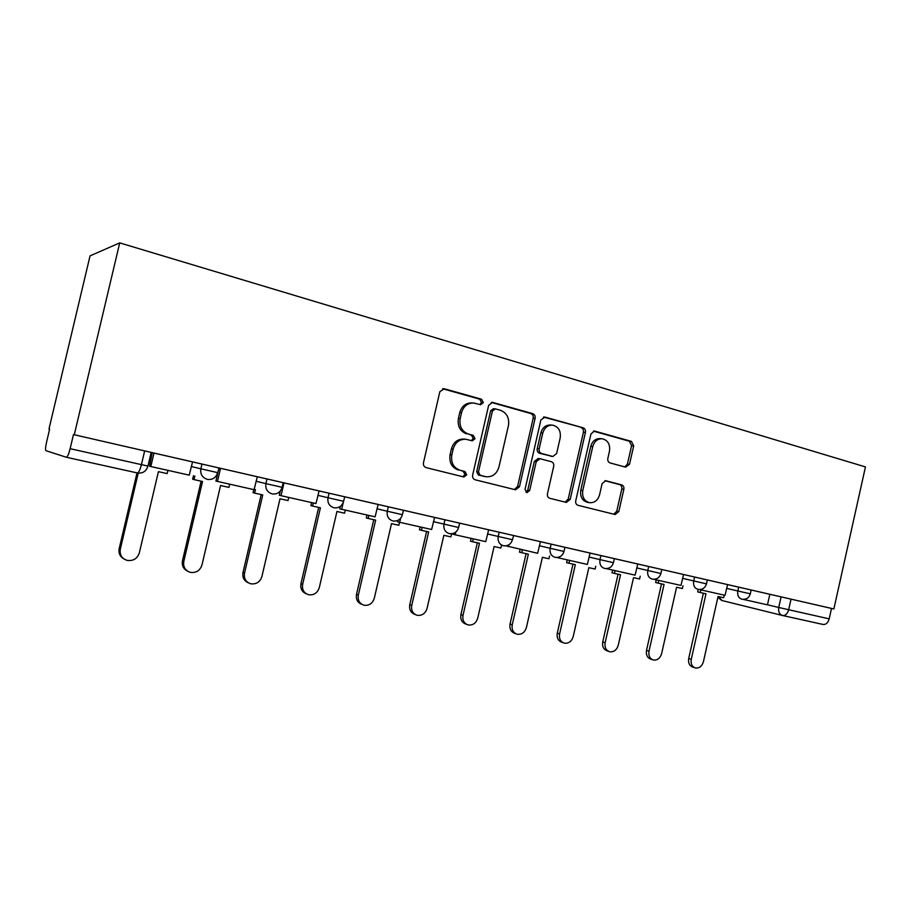 <?xml version="1.0" encoding="UTF-8"?>
<svg xmlns="http://www.w3.org/2000/svg" width="911" height="911" viewBox="0 0 911 911"><rect width="100%" height="100%" fill="white"/><g stroke="black" fill="none" stroke-linecap="round" stroke-linejoin="round"><path stroke-width="1.37" d="M483.331 402.628L481.532 399.234L444.306 388.758L439.842 391.707L423.467 462.777C423.137 465.236 424.025 466.842 426.143 467.628L463.904 476.988L466.751 474.825L464.952 471.499L460.157 470.292C453.53 467.844 450.751 462.731 451.81 454.953L453.154 449.089C455.261 442.313 459.497 439.034 465.874 439.261L472.285 440.833L475.052 438.703L473.242 435.344L468.47 434.069C461.877 431.518 459.11 426.359 460.169 418.593L461.513 412.729C463.528 406.135 467.628 402.901 473.822 403.015L480.655 404.735L483.331 402.628M479.835 404.53L481.509 402.548L479.721 399.166L442.598 388.735M462.777 476.715L464.974 474.563L463.175 471.238L460.157 470.292M471.34 440.605L473.242 438.533L471.454 435.173L468.47 434.069M625.641 467.138L629.512 464.314L633.692 445.9L631.471 441.402L594.496 431.04L590.954 433.955L575.741 500.822C575.422 503.123 576.196 504.626 578.075 505.332L615.141 514.521L618.808 511.572L623.853 489.298C624.172 487.043 623.431 485.563 621.621 484.857L605.735 480.712L602.103 483.65L599.575 494.798C597.889 500.298 594.587 502.929 589.645 502.701C584.236 501.13 581.947 497.064 582.778 490.517L592.765 446.572C594.371 441.266 597.536 438.669 602.273 438.772C607.899 440.264 610.302 444.397 609.482 451.161L607.831 458.427C607.512 460.715 608.275 462.219 610.097 462.947L625.641 467.138M833.872 608.958L74.281 434.763L119.717 242.884L865.45 466.922L833.872 608.958L831.504 608.423L829.192 618.865C827.985 622.873 825.924 624.741 823.009 624.445L782.538 615.506L722.104 600.554L718.415 596.568M535.11 418.343C535.44 415.985 534.62 414.403 532.673 413.617L492.43 402.343L488.649 405.349L472.65 475.064C472.331 477.466 473.185 479.049 475.223 479.801L515.546 489.799L519.475 486.759L535.11 418.343L533.186 418.229C533.516 415.871 532.707 414.3 530.76 413.514L491.314 402.423M545.029 417.09L583.097 427.794C584.964 428.557 585.739 430.094 585.42 432.406L570.172 499.433L566.38 502.416L549.845 498.317C547.921 497.611 547.124 496.085 547.454 493.751L553.706 466.295C554.036 463.961 553.239 462.424 551.314 461.683L540.007 458.723L536.226 461.718L529.655 490.505L526.934 492.623L525.032 489.355L540.883 419.948L545.029 417.09L543.742 417.01M743.182 599.381L767.472 604.836L769.829 594.291L781.103 596.864L778.734 607.478L829.192 618.865M48.966 429.058L49.627 429.206L48.966 429.058L90.052 255.866L119.717 242.884M66.389 457.276C67.471 457.049 68.724 454.179 70.124 448.69L147.946 466.09C146.295 471.215 142.879 473.526 137.698 473.025L66.389 457.276L45.926 450.683C45.277 449.829 45.504 446.937 46.598 442.006L49.627 429.206M74.281 434.763L73.472 434.581L70.124 448.69M150.827 466.534L189.226 475.143L192.563 461.911L152.251 452.676L149.518 466.181L150.827 466.534L153.993 453.063M218.936 467.947L215.93 481.076L254.078 489.685L257.312 476.76L201.957 464.052L200.841 468.812L217.649 472.627M280.258 491.075L279.278 495.288L315.969 503.567L319.101 490.927L283.799 482.83M340.35 506.379L339.78 508.85L375.093 516.833L378.145 504.466L344.665 496.791M397.936 520.397L397.606 521.821L431.632 529.507L434.604 517.414L388.314 506.789L387.289 511.23L402.4 514.681L403.425 510.251M453.12 533.493L452.949 534.233L455.17 534.791L485.757 541.646L488.649 529.803L444.967 519.782L443.976 524.121L458.62 527.469L459.611 523.142M506.015 545.826L537.627 553.284L540.439 541.681L499.194 532.218L498.215 536.465L512.426 539.711L513.667 535.531M556.769 557.498L587.356 564.433L590.1 553.079L551.121 544.129L550.176 548.285L563.989 551.44L564.934 547.295M606.157 568.612L635.104 575.148L637.768 564.011L600.918 555.551L599.996 559.616L613.445 562.691L614.356 558.625M653.665 579.282L680.961 585.431L683.569 574.511L648.689 566.505L647.789 570.491L660.896 573.497L661.796 569.5M699.306 589.531L725.054 595.316L727.593 584.6L694.581 577.027L693.704 580.933L706.492 583.86L707.369 579.954M727.456 584.577L738.684 587.139L737.819 590.977L750.322 593.824M683.421 574.477L694.581 577.027M637.62 563.977L648.689 566.505M589.941 553.045L600.918 555.551M540.269 541.658L551.121 544.129M488.478 529.781L499.194 532.218M434.422 517.38L444.967 519.782M377.951 504.432L388.314 506.789M318.907 490.892L329.053 493.204L328.006 497.736L343.629 501.289M283.196 482.682L267.003 478.97L265.921 483.616L282.103 487.317L283.184 482.682M257.107 476.726L267.003 478.97M192.346 461.877L201.957 464.052M769.829 594.291L738.684 587.139M152.661 452.813L151.158 452.471M317.871 495.333L328.006 497.736C327.322 502.849 329.27 506.174 333.847 507.723L334.166 507.791C338.938 508.247 342.092 506.083 343.629 501.312L344.677 496.78L329.053 493.204M219.266 468.026L217.638 472.65C216.044 477.626 212.741 479.892 207.742 479.437L207.344 479.357C202.31 477.683 200.135 474.164 200.841 468.812L191.253 466.512M831.504 608.423L781.103 596.864M73.472 434.581L151.169 452.403L147.969 466.033M472.536 402.958L472.023 402.935C465.84 402.821 461.752 406.055 459.736 412.626L461.513 412.729M466.683 433.909C460.101 431.37 457.345 426.223 458.392 418.468L459.736 412.626M465.293 439.204L464.098 439.091C457.732 438.863 453.496 442.131 451.4 448.884L453.154 449.089M458.392 470.042C451.776 467.594 449.009 462.492 450.057 454.737L451.4 448.884M514.362 489.514L517.596 486.474L533.186 418.229M495.482 408.902L492.464 410.941L478.457 472.012L480.245 475.326L486.212 476.772C492.589 477.079 496.837 473.822 498.943 467.013L508.44 425.562C509.5 417.955 506.823 412.854 500.412 410.28L495.482 408.902M494.867 408.823L493.272 408.743L490.63 410.838L492.464 410.941M486.212 476.772L478.446 475.064L476.658 471.761L490.63 410.838M543.446 417.079L583.097 427.794M565.082 502.109L568.191 499.103L583.404 432.258C583.723 429.958 582.96 428.421 581.081 427.658M540.007 458.723L538.082 458.506L534.313 461.49L527.754 490.209L529.655 490.505M525.989 492.236L527.754 490.209M560.197 437.838C561.028 430.892 558.489 426.655 552.578 425.13C547.682 425.027 544.414 427.669 542.774 433.055L539.175 448.85C538.845 451.196 539.654 452.744 541.59 453.507L552.897 456.491L556.621 453.519L560.197 437.838M551.884 425.084L550.631 425.004C545.735 424.902 542.466 427.532 540.838 432.896L542.774 433.055M552.897 456.491L539.654 453.302C537.729 452.551 536.921 451.002 537.239 448.656L540.838 432.896M601.738 438.738L600.224 438.612C595.498 438.51 592.344 441.095 590.749 446.39L592.765 446.572M589.645 502.701L587.641 502.371C582.231 500.799 579.954 496.757 580.774 490.22L590.749 446.39M613.752 514.18L616.747 511.23L621.78 489.013C622.099 486.759 621.359 485.278 619.548 484.572L604.87 480.735M624.855 466.922L627.428 464.086L631.596 445.718L629.376 441.231L593.425 431.131M123.987 558.978C120.001 556.655 118.396 553.205 119.182 548.616L120.298 549.253C119.523 554.799 121.767 558.5 127.039 560.356C133.177 561.222 137.265 558.739 139.315 552.92L158.423 471.659L167.157 473.606L167.92 470.361M119.182 548.616L137.014 472.889M120.298 549.253L138.221 473.116M187.62 571.197C183.407 569.068 181.699 565.606 182.462 560.834L183.783 561.495C183.02 566.927 185.172 570.537 190.24 572.324C196.081 573.121 199.999 570.673 201.969 565.002L220.564 485.517L228.912 487.385L229.652 484.208M182.462 560.834L201.126 481.179M193.485 475.713L192.654 479.232L194.02 479.596L194.84 476.077M217.456 481.475L220.53 468.322M183.783 561.495L202.527 481.498L194.02 479.596M248.339 582.801C244.023 580.842 242.246 577.415 242.998 572.507L244.501 573.201C243.749 578.531 245.811 582.049 250.673 583.769C256.264 584.498 259.999 582.095 261.901 576.561L280.007 498.784L288.001 500.56L288.73 497.463M242.998 572.507L261.172 494.582M253.782 489.628L253.064 492.703L254.613 493.113L255.433 489.594M281.009 495.732L284.004 482.876M244.501 573.201L262.755 494.935L254.613 493.113M306.403 593.858C302.031 592.059 300.22 588.677 300.96 583.689L302.634 584.407C301.894 589.633 303.853 593.072 308.533 594.724C313.874 595.407 317.461 593.038 319.294 587.618L336.945 511.481L344.597 513.189L345.303 510.149M300.96 583.689L318.668 507.404M311.596 502.587L310.902 505.605L312.61 506.049L313.316 502.974M341.682 509.34L343.265 502.508M302.634 584.407L320.41 507.791L312.61 506.049M361.974 604.414C357.602 602.775 355.768 599.438 356.497 594.405L358.319 595.145C357.59 600.281 359.481 603.64 363.967 605.223C369.08 605.849 372.531 603.515 374.307 598.22L391.502 523.654L398.847 525.283L399.53 522.31M356.497 594.405L373.761 519.691M366.996 515.011L366.313 517.972L368.181 518.45L368.875 515.432M399.678 522.345L400.612 518.325M358.319 595.145L375.651 520.113L368.181 518.45M415.325 614.572L415.165 614.504C410.85 612.978 409.062 609.71 409.768 604.688L411.738 605.439C411.02 610.472 412.82 613.763 417.136 615.289C422.032 615.87 425.346 613.581 427.065 608.4L443.851 535.326L450.899 536.898L451.617 533.778M409.768 604.688L426.61 531.477M420.13 526.934L419.47 529.826L421.463 530.327L422.146 527.378M455.17 534.791L455.785 532.081M411.738 605.439L428.637 531.933L421.463 530.327M466.603 624.354L466.079 624.149C461.934 622.68 460.203 619.48 460.909 614.549L463.004 615.324C462.298 620.266 464.018 623.477 468.174 624.957C472.877 625.493 476.054 623.238 477.728 618.159L494.104 546.532L500.879 548.046L501.505 545.279M460.909 614.549L477.341 542.797M471.135 538.367L470.486 541.202L472.604 541.738L473.276 538.845M508.304 546.702L508.725 544.869M463.004 615.324L479.493 543.275L472.604 541.738M515.842 633.737L514.988 633.43C511.003 632.006 509.351 628.875 510.046 624.035L512.244 624.821C511.549 629.672 513.2 632.815 517.209 634.238C521.718 634.739 524.782 632.519 526.399 627.542L542.398 557.304L548.912 558.762L549.538 555.972M510.046 624.035L526.091 553.672M520.135 549.356L519.498 552.146L521.741 552.704L522.39 549.868M559.24 558.124L559.513 556.917M512.244 624.821L528.357 554.173L521.741 552.704M563.146 642.733L562.03 642.335C558.181 640.968 556.598 637.905 557.281 633.145L559.593 633.942C558.91 638.713 560.493 641.788 564.342 643.166C568.68 643.633 571.641 641.435 573.213 636.573L588.848 567.667L595.099 569.068L595.737 566.278M557.281 633.145L572.973 564.125M567.246 559.923L566.631 562.656L568.965 563.237L569.603 560.459M608.104 569.09L608.275 568.316M559.593 633.942L575.331 564.649L568.965 563.237M608.639 651.388L607.295 650.921C603.583 649.589 602.069 646.582 602.74 641.913L605.143 642.733C604.471 647.414 605.986 650.42 609.71 651.752C613.877 652.196 616.724 650.033 618.25 645.25L633.532 577.631L639.568 578.986L640.194 576.196M602.74 641.913L618.079 574.192M612.579 570.092L611.976 572.768L614.401 573.372L615.027 570.639M605.143 642.733L620.539 574.739L614.401 573.372M652.435 659.701L650.887 659.177C647.311 657.89 645.853 654.952 646.514 650.363L649.008 651.183C648.336 655.783 649.794 658.733 653.381 660.019C657.4 660.429 660.145 658.3 661.625 653.62L676.577 587.242L682.385 588.529L683.011 585.762M646.514 650.363L661.511 583.871M656.227 579.886L655.635 582.505L658.152 583.131L658.755 580.455M649.008 651.183L664.051 584.441L658.152 583.131M694.615 667.706L692.895 667.137C689.445 665.884 688.044 663.014 688.705 658.505L691.267 659.336C690.606 663.857 692.007 666.738 695.469 667.991C699.341 668.378 701.994 666.271 703.429 661.682L718.062 596.489L723.664 597.741L724.245 595.134M688.705 658.505L703.372 593.209M698.259 589.428L697.701 591.899L700.297 592.526L700.889 589.895M691.267 659.336L705.991 593.801L700.297 592.526M479.721 399.166L481.532 399.234M463.175 471.238L464.952 471.499M471.454 435.173L473.242 435.344M767.483 604.779L778.734 607.478C778.131 611.702 779.406 614.378 782.538 615.506C785.396 615.779 787.434 613.866 788.653 609.778L791.021 599.142M726.614 588.369L737.819 590.977C737.215 595.282 738.536 598.026 741.793 599.199L741.941 599.222C746.2 599.711 748.99 597.923 750.311 593.835L751.176 589.998M682.555 578.337L693.704 580.933C693.077 585.329 694.467 588.13 697.86 589.349L698.02 589.371C702.324 589.861 705.148 588.028 706.492 583.86M636.732 567.917L647.789 570.491C647.163 574.978 648.621 577.847 652.151 579.089L652.322 579.134C656.672 579.612 659.53 577.733 660.896 573.497M589.03 557.054L599.996 559.616C599.358 564.194 600.873 567.132 604.551 568.418L604.745 568.464C609.152 568.942 612.044 567.018 613.433 562.691M539.335 545.746L550.176 548.285C549.527 552.954 551.132 555.961 554.97 557.304L555.175 557.35C559.639 557.817 562.577 555.858 563.989 551.44M487.522 533.96L498.215 536.465C497.565 541.236 499.239 544.322 503.248 545.712L503.476 545.757C508.008 546.224 510.991 544.209 512.426 539.711M433.442 521.65L443.976 524.121C443.315 529.006 445.069 532.161 449.26 533.607L449.51 533.652C454.111 534.119 457.151 532.058 458.62 527.469M376.949 508.782L387.289 511.23C386.617 516.218 388.473 519.464 392.846 520.955L393.131 521.012C397.811 521.468 400.908 519.361 402.4 514.681M256.048 481.259L265.921 483.616C265.226 488.843 267.276 492.259 272.082 493.876L272.435 493.944C277.32 494.4 280.542 492.191 282.103 487.317M144.655 450.911L141.41 464.667C140.021 470.019 138.666 472.786 137.345 472.957M458.392 418.468L460.169 418.593M450.057 454.737L451.81 454.953M442.632 388.724L444.306 388.758M517.596 486.474L519.475 486.759M491.484 402.389L492.965 402.446M530.76 413.514L532.673 413.617M476.658 471.761L478.457 472.012M478.446 475.064L480.245 475.326M483.411 476.305L485.221 476.578M583.404 432.258L585.42 432.406M568.191 499.103L570.172 499.433M534.313 461.49L536.226 461.718M537.239 448.656L539.175 448.85M539.654 453.302L541.59 453.507M550.574 456.195L552.521 456.411M580.774 490.22L582.778 490.517M605.382 480.689L606.054 480.78M619.548 484.572L621.621 484.857M621.78 489.013L623.853 489.298M616.747 511.23L618.808 511.572M593.824 431.051L594.94 431.119M629.376 441.231L631.471 441.402M631.596 445.718L633.692 445.9M627.428 464.086L629.512 464.314M717.868 597.365L721.671 600.44"/></g></svg>
